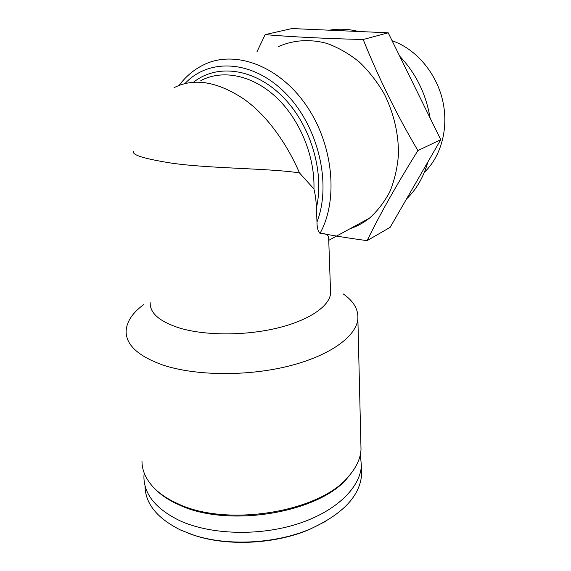 <?xml version="1.0" encoding="UTF-8"?>
<svg xmlns="http://www.w3.org/2000/svg" width="571" height="571" viewBox="0 0 571 571"><rect width="100%" height="100%" fill="white"/><g stroke="black" fill="none" stroke-linecap="round" stroke-linejoin="round"><path stroke-width="0.86" d="M133.514 151.601C132.194 154.648 142.136 158.039 163.342 161.757C199.971 168.745 267.442 167.845 299.475 172.92C288.262 146.569 268.291 115.906 243.353 98.719C216.859 81.332 193.733 77.67 173.991 87.727L173.998 87.727M299.475 172.92L313.936 188.944C315.335 194.754 316.163 201.042 316.42 207.801L316.976 221.969C317.019 227.743 318.033 231.54 320.017 233.353C325.27 233.318 328.147 234.688 328.646 237.465L330.602 293.287C329.595 306.12 309.275 320.331 277.263 328.075C245.302 335.819 205.353 335.748 179.815 328.118C159.73 321.687 149.859 313.229 150.194 302.744M330.481 289.768L330.602 293.287M278.691 46.487C293.251 40.02 309.932 38.821 326.94 43.425C338.232 47.536 349.002 53.703 359.23 61.918C368.923 71.204 377.31 81.946 384.383 94.151C393.926 113.622 398.622 133.742 398.465 154.505C397.402 167.81 394.568 180.129 389.95 191.471C384.426 202.013 377.581 210.913 369.43 218.165C363.499 222.868 357.075 226.366 350.159 228.671M265.13 34.638L291.902 28.55L388.194 32.797L440.755 139.674L390.157 227.329L367.11 240.634C379.929 214.375 396.859 184.362 417.901 150.58C396.759 114.75 378.523 77.727 363.192 39.513C325.342 38.571 292.659 36.951 265.13 34.638L256.943 51.861M368.438 218.943L367.788 219.057M329.367 30.199C338.839 28.536 348.574 28.964 358.574 31.491M399.707 56.201C415.931 73.345 426.045 93.929 430.07 117.94M427.865 162.007C423.582 177.06 416.466 189.386 406.523 198.979M392.084 40.705C415.617 48.721 435.98 72.381 442.525 99.961C449.056 127.561 441.34 156.176 424.353 172.321M388.194 32.797L363.192 39.513M320.131 233.154C334.756 235.909 350.416 238.4 367.11 240.634M440.755 139.674L417.901 150.58M343.25 293.951C353.513 301.031 358.388 309.282 357.874 318.711C356.575 336.048 330.673 355.497 289.033 366.004C247.471 376.51 195.389 375.939 162.885 365.033C137.989 356.104 125.734 344.713 126.12 330.852C126.776 321.423 132.715 312.601 143.928 304.4M360.879 443.824L361.015 449.563C360.472 458.734 356.211 467.806 348.239 476.785C319.96 511.859 227.065 527.554 177.838 503.701C167.41 499.033 159.173 493.472 153.135 487.006C145.684 478.841 141.958 470.183 141.972 461.04M352.485 471.575L347.354 478.048C319.303 512.822 227.479 528.353 178.744 504.714C168.581 500.167 160.515 494.75 154.548 488.462M360.322 454.644L361.4 465.615C360.294 487.555 336.219 511.509 297.548 523.928C258.949 536.355 210.435 534.791 179.658 520.624C156.047 509.047 144.135 494.515 143.913 477.013L144.142 472.888M361.472 468.663L361.614 474.594C359.951 496.006 342.778 514.164 310.089 529.074C275.6 543.813 227.672 546.326 193.847 535.163L180.679 530.074C157.146 518.354 145.255 503.643 145.005 485.942M326.048 521.166L309.346 529.531C275.35 544.063 228.164 546.533 194.825 535.534L188.394 533.278M200.828 80.604C222.34 69.205 252.154 74.865 276.029 97.113C299.868 119.353 315.006 156.326 313.936 188.944M193.669 82.131C216.83 63.681 253.838 68.042 282.138 96.164C310.488 124.15 324.763 171.921 316.42 207.801M185.132 83.409C208.943 57.857 252.66 59.827 285.471 93.159C318.418 126.22 331.844 184.069 316.976 221.969M179.251 85.25C185.675 76.6 193.548 69.933 202.862 65.237C233.025 49.477 277.306 64.366 305.264 103.951C333.35 143.378 338.774 199.629 320.017 233.353M328.746 240.341L369.43 218.165M357.874 318.711L361.015 449.563M347.354 478.048L348.239 476.785M361.4 465.615L361.614 474.594M309.346 529.531L310.089 529.074M194.825 535.534L193.847 535.163"/></g></svg>
